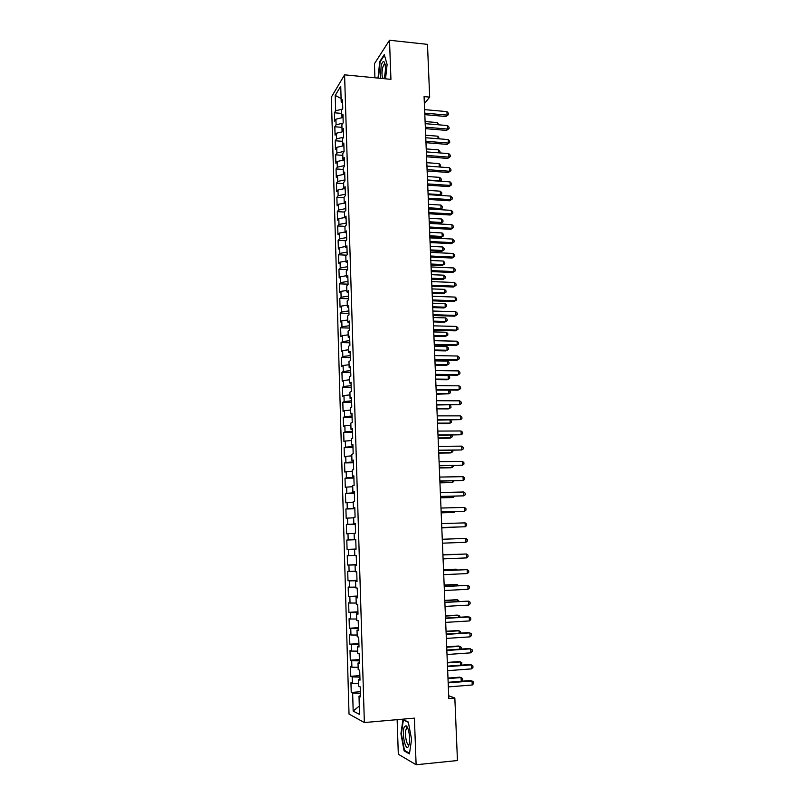 <?xml version="1.0" encoding="UTF-8"?>
<svg xmlns="http://www.w3.org/2000/svg" width="805" height="805" viewBox="0 0 805 805"><rect width="100%" height="100%" fill="white"/><g stroke="black" fill="none" stroke-linecap="round" stroke-linejoin="round"><path stroke-width="1.21" d="M397.127 719.66L398.314 754.235L416.115 764.75L457.451 760.544L454.835 698.015L448.707 695.782M331.348 97.123L349.018 714.065L364.363 722.548L344.59 74.835L331.348 97.123M344.59 74.835L390.938 79.343L389.499 40.25L374.436 63.726L374.919 77.783M341.099 98.472L335.212 95.433L335.665 110.788L334.417 112.791L334.659 121.163L335.906 119.2L336.077 124.815L334.82 126.757L335.071 135.16L336.319 133.248L336.48 138.883L335.232 140.764L335.474 149.197L336.732 147.355L336.893 153.01L335.635 154.832L335.886 163.294L337.144 161.513L337.305 167.188L336.047 168.949L336.289 177.452L337.557 175.721L337.728 181.427L336.46 183.117L336.701 191.65L337.979 189.99L338.14 195.716L336.872 197.346L337.114 205.909L338.392 204.309L338.563 210.055L337.285 211.624L337.537 220.218L338.814 218.688L338.975 224.444L337.698 225.964L337.949 234.587L339.237 233.108L339.398 238.904L338.12 240.343L338.372 249.007L339.66 247.598L339.821 253.404L338.533 254.793L338.784 263.476L340.082 262.138L340.253 267.964L338.955 269.283L339.207 278.007L340.505 276.729L340.676 282.585L339.378 283.843L339.63 292.597L340.938 291.38L341.109 297.256L339.801 298.444L340.052 307.238L341.36 306.091L341.531 311.988L340.223 313.115L340.485 321.94L341.793 320.853L341.964 326.78L340.656 327.836L340.907 336.691L342.226 335.675L342.397 341.622L341.079 342.608L341.34 351.503L342.658 350.557L342.829 356.524L341.511 357.45L341.773 366.376L343.091 365.49L343.272 371.487L341.944 372.333L342.206 381.298L343.534 380.493L343.705 386.501L342.377 387.286L342.638 396.281L343.966 395.547L344.148 401.584L342.809 402.299L343.071 411.325L344.409 410.651L344.59 416.718L343.252 417.362L343.514 426.429L344.852 425.825L345.033 431.913L343.685 432.486L343.956 441.593L345.295 441.06L345.476 447.167L344.127 447.671L344.399 456.807L345.748 456.344L345.929 462.483L344.57 462.915L344.842 472.082L346.19 471.7L346.371 477.858L345.013 478.22L345.285 487.428L346.643 487.106L346.824 493.294L345.456 493.576L345.727 502.823L347.096 502.582L347.277 508.79L345.909 509.002L346.18 518.289L347.549 518.118L347.73 524.347L346.361 524.488L346.623 533.806L348.002 533.705L348.183 539.964L346.804 540.034L347.076 549.392L348.454 549.362L348.646 555.641L347.257 555.641L347.529 565.029L348.917 565.08L349.098 571.389L347.72 571.309L347.991 580.737L349.38 580.868L349.561 587.197L348.173 587.036L348.444 596.505L349.843 596.716L350.024 603.066L348.625 602.834L348.907 612.333L350.306 612.615L350.487 619.005L349.088 618.693L349.37 628.232L350.769 628.594L350.96 635.004L349.551 634.612L349.833 644.191L351.242 644.624L351.423 651.064L350.014 650.591L350.296 660.211L351.704 660.734L351.896 667.184L350.477 666.641L350.759 676.301L352.177 676.894L352.369 683.385L350.95 682.751L351.232 692.451L360.348 691.726M335.212 95.433L340.736 86.246L341.199 101.893L342.598 102.829M336.48 138.883L343.634 137.202L343.373 128.548L342.055 130.521L341.884 124.775L343.202 122.783L342.94 114.139L341.632 116.182L341.461 110.466L342.769 108.393L342.507 99.8L341.199 101.893M343.634 137.212L342.316 139.154L342.487 144.92L343.896 145.755M354.311 539.662L355.77 539.622L354.311 539.662L354.12 533.272L355.569 533.172L355.277 523.562L353.838 523.713L353.647 517.353L355.086 517.172L354.804 507.603L353.365 507.824L353.174 501.495L354.613 501.233L354.321 491.704L352.882 492.006L352.701 485.697L354.13 485.365L353.848 475.866L352.419 476.248L352.228 469.959L353.657 469.546L353.365 460.098L351.946 460.551L351.755 454.292L353.184 453.809L352.892 444.39L351.473 444.924L351.292 438.685L352.711 438.121L352.419 428.743L351.01 429.347L350.819 423.138L352.238 422.504L351.956 413.166L350.547 413.84L350.356 407.662L351.765 406.948L351.483 397.64L350.084 398.395L349.903 392.236L351.302 391.451L351.02 382.184L349.622 383.009L349.44 376.881L350.839 376.026L350.557 366.788L349.159 367.694L348.978 361.576L350.376 360.65L350.095 351.453L348.706 352.429L348.525 346.341L349.913 345.345L349.632 336.188L348.253 337.225L348.072 331.157L349.45 330.09L349.179 320.974L347.8 322.081L347.619 316.043L348.998 314.906L348.716 305.82L347.347 306.997L347.166 300.979L348.535 299.772L348.263 290.726L346.895 291.974L346.714 285.976L348.082 284.708L347.81 275.692L346.452 277.011L346.271 271.044L347.629 269.695L347.358 260.719L345.999 262.098L345.818 256.161L347.176 254.742L346.915 245.797L345.556 247.256L345.375 241.329L346.734 239.85L346.462 230.944L345.114 232.464L344.932 226.567L346.281 225.018L346.019 216.143L344.671 217.732L344.5 211.856L345.838 210.236L345.576 201.401L344.228 203.051L344.057 197.205L345.395 195.524L345.134 186.72L343.795 188.44L343.624 182.604L344.953 180.863L344.691 172.089L343.363 173.87L343.182 168.064L344.51 166.253L344.248 157.518L342.92 159.37L342.749 153.584L344.077 151.702L343.816 143.008L342.487 144.92M355.76 539.592L356.052 549.241L354.603 549.262L354.794 555.681L356.253 555.681L356.545 565.372L355.086 565.321L355.277 571.761L356.736 571.842L357.028 581.572L355.569 581.441L355.76 587.902L357.229 588.073L357.521 597.843L356.052 597.622L356.243 604.112L357.712 604.364L358.014 614.175L356.535 613.873L356.736 620.393L358.205 620.725L358.507 630.577L357.028 630.194L357.219 636.735L358.708 637.147L359 647.039L357.521 646.576L357.712 653.147L359.201 653.65L359.503 663.572L358.014 663.028L358.205 669.629L359.704 670.213L359.996 680.175L358.507 679.551L358.698 686.182L360.197 686.836L360.499 696.848L359 696.144L359.553 714.468L353.174 711.057L352.65 693.125L351.232 692.451M424.366 103.684L429.679 97.113L424.074 96.59L448.818 698.519L454.835 698.015M352.369 683.385L358.627 683.576M352.177 676.894L359.905 677.116M359 696.144L360.469 695.721M351.896 667.184L358.134 667.335M351.704 660.734L359.422 660.885M358.507 679.551L359.966 679.168M351.423 651.064L357.651 651.154M351.242 644.624L358.929 644.725M358.014 663.028L359.473 662.696M350.96 635.004L357.168 635.044M350.769 628.594L358.446 628.625M357.521 646.576L358.98 646.274M350.487 619.005L356.685 619.005M350.306 612.615L357.963 612.595M357.028 630.194L358.487 629.933M350.024 603.066L356.213 603.015M349.843 596.716L357.48 596.626M356.535 613.873L357.994 613.652M349.561 587.197L355.74 587.107M349.38 580.868L357.007 580.727M356.052 597.622L357.511 597.441M349.098 571.389L355.257 571.248M348.917 565.08L356.524 564.889M355.569 581.441L357.018 581.29M348.646 555.641L354.784 555.46M348.454 549.362L356.052 549.111M355.086 565.321L356.535 565.211M348.183 539.964L355.77 539.672M348.002 533.705L354.13 533.453M354.603 549.262L356.052 549.201M347.73 524.347L355.297 523.995M347.549 518.118L353.657 517.816M347.277 508.79L354.824 508.378M347.096 502.582L353.194 502.24M353.838 523.713L355.287 523.703M346.824 493.294L354.351 492.831M346.643 487.106L352.731 486.713M353.365 507.824L354.804 507.854M346.371 477.858L353.888 477.335M346.19 471.7L352.268 471.257M352.882 492.006L354.331 492.076M345.929 462.483L353.425 461.909M345.748 456.344L351.805 455.872M352.419 476.248L353.858 476.349M345.476 447.167L352.962 446.544M345.295 441.06L351.342 440.536M351.946 460.551L353.385 460.691M345.033 431.913L352.499 431.228M344.852 425.825L350.889 425.261M351.473 444.924L352.912 445.095M344.59 416.718L352.037 415.984M344.409 410.651L350.437 410.047M351.01 429.347L352.449 429.558M344.148 401.584L351.584 400.789M343.966 395.547L349.974 394.883M350.547 413.84L351.986 414.092M343.705 386.501L351.121 385.665M343.534 380.493L349.521 379.789M350.084 398.395L351.513 398.676M343.272 371.487L350.668 370.592M343.091 365.49L349.078 364.756M349.622 383.009L351.05 383.331M342.829 356.524L350.215 355.579M342.658 350.557L348.625 349.773M349.159 367.694L350.598 368.036M342.397 341.622L349.773 340.626M342.226 335.675L348.183 334.85M348.706 352.429L350.135 352.811M341.964 326.78L349.32 325.733M341.793 320.853L347.73 319.988M348.253 337.225L349.682 337.647M341.531 311.988L348.877 310.891M341.36 306.091L347.287 305.186M347.8 322.081L349.219 322.533M341.109 297.256L348.424 296.109M340.938 291.38L346.844 290.434M347.347 306.997L348.766 307.48M340.676 282.585L347.981 281.388M340.505 276.729L346.412 275.743M346.895 291.974L348.313 292.497M340.253 267.964L347.539 266.717M340.082 262.138L345.969 261.112M346.452 277.011L347.871 277.564M339.821 253.404L347.096 252.106M339.66 247.598L345.536 246.531M345.999 262.098L347.418 262.692M339.398 238.904L346.663 237.556M339.237 233.108L345.103 232.011M345.556 247.256L346.975 247.87M338.975 224.444L346.22 223.055M338.814 218.688L344.671 217.541M345.114 232.464L346.532 233.108M338.563 210.055L345.788 208.606M338.392 204.309L344.329 203.102M344.671 217.732L346.09 218.407M338.14 195.716L345.355 194.216M337.979 189.99L344.248 188.672M344.228 203.051L345.647 203.766M337.728 181.427L344.922 179.887M337.557 175.721L344.127 174.303M343.795 188.44L345.204 189.175M337.305 167.188L344.49 165.599M337.144 161.513L343.997 159.984M343.363 173.87L344.761 174.645M336.893 153.01L344.067 151.38M336.732 147.355L343.836 145.715M342.92 159.37L344.329 160.175M336.319 133.248L343.463 131.547M336.077 124.815L342.96 123.145M335.906 119.2L343.041 117.45M342.055 130.521L343.463 131.386M335.665 110.788L342.296 109.138M341.632 116.182L343.031 117.077M389.499 40.25L427.475 44.366L429.679 97.113M416.115 764.75L414.404 718.13L364.363 722.548M352.65 693.125L360.399 693.407M359.302 706.045L353.174 711.057M385.535 78.82L387.094 64.491L384.287 54.579L379.739 61.572L377.988 78.085M408.286 722.015L402.973 719.459L400.93 733.747L404.09 750.844L409.433 753.893L411.586 739.362L408.286 722.015M334.417 112.791L341.551 113.404M334.82 126.757L341.964 127.341M335.232 140.764L342.387 141.328M335.635 154.832L342.799 155.365M336.047 168.949L343.222 169.453M336.46 183.117L343.644 183.6M336.872 197.346L344.077 197.799M337.285 211.624L344.5 212.047M337.698 225.964L345.114 226.356M338.12 240.343L345.919 240.735M338.533 254.793L346.774 255.165M338.955 269.283L347.629 269.645M339.378 283.843L348.062 284.165M339.801 298.444L348.505 298.736M340.223 313.115L348.947 313.366M340.656 327.836L349.39 328.048M341.079 342.608L349.833 342.789M341.511 357.45L350.276 357.591M341.944 372.333L350.728 372.443M342.377 387.286L351.181 387.356M342.809 402.299L351.624 402.329M343.252 417.362L352.077 417.352M343.685 432.486L352.54 432.446M344.127 447.671L352.993 447.59M344.57 462.915L353.445 462.795M345.013 478.22L353.908 478.059M345.456 493.576L354.371 493.374M345.909 509.002L354.834 508.76M346.361 524.488L355.297 524.206M347.076 549.392L356.052 549.04M346.804 540.034L355.77 539.712M347.529 565.029L356.514 564.647M347.991 580.737L356.987 580.314M348.444 596.505L357.46 596.042M348.907 612.333L357.943 611.83M349.37 628.232L358.416 627.679M349.833 644.191L358.899 643.598M350.296 660.211L359.382 659.577M350.759 676.301L359.865 675.616M380.282 61.623L379.739 61.572M405.106 750.743L404.09 750.844M424.819 114.642L445.869 116.494L447.097 115.105L424.748 113.133M446.946 111.623L448.405 113.243L448.466 114.632L447.097 115.105L446.946 111.623L424.607 109.621M448.466 114.632L445.869 116.494M437.437 124.705L437.346 122.581L425.1 121.535M437.346 122.581L438.816 124.825M425.392 128.639L446.483 130.41L447.711 129.062L425.332 127.18M447.56 125.57L449.019 127.17L449.089 128.569L447.711 129.062L447.56 125.57L425.181 123.658M449.089 128.569L446.483 130.41M425.966 142.696L447.097 144.377L448.335 143.069L425.905 141.278M448.174 139.567L449.643 141.157L449.703 142.555L448.335 143.069L448.174 139.567L425.765 137.746M449.703 142.555L447.097 144.377M438.041 138.742L437.93 136.206L425.664 135.2M437.93 136.206L439.419 138.852M438.645 152.829L438.514 149.871L426.227 148.915M438.514 149.871L439.953 151.41L439.872 152.93M383.915 78.659L384.367 77.24C385.867 70.105 385.786 64.974 384.116 61.854C383.089 61.089 382.103 62.357 381.147 65.668L380.403 78.316M385.122 64.38L384.055 64.42L382.808 67.187C381.741 72.158 381.751 75.952 382.838 78.558M378.441 78.125L380.101 61.905L384.458 55.213M408.377 746.577L409.262 744.011C410.56 738.044 408.417 726.301 405.982 725.798L404.603 726.492C401.353 731.021 405.207 751.91 408.377 746.577M406.485 728.696L407.914 728.565L406.424 728.787C403.969 732.178 406.847 747.895 409.252 744.041M409.534 753.259L404.452 750.371L401.383 733.808L403.375 719.952L408.356 722.357M403.919 719.912L403.375 719.952M426.549 156.804L447.711 158.404L448.949 157.136L426.489 155.425M448.798 153.614L450.267 155.194L450.327 156.593L448.949 157.136L448.798 153.614L426.348 151.883M450.327 156.593L447.711 158.404M427.133 170.962L448.335 172.471L449.572 171.254L427.073 169.634M449.421 167.722L450.891 169.281L450.951 170.69L449.572 171.254L449.421 167.722L426.932 166.082M450.951 170.69L448.335 172.471M439.248 166.977L439.107 163.596L426.791 162.68M439.107 163.596L440.546 165.116L440.033 167.038M440.607 166.494L439.359 166.987M427.495 179.968L439.842 180.813L439.691 177.362L427.354 176.506M439.5 181.155L441.19 180.25L439.953 181.185M439.691 177.362L441.14 178.871L441.19 180.25M427.717 185.17L448.949 186.599L450.196 185.422L427.666 183.902M450.045 181.88L451.514 183.419L451.575 184.838L450.196 185.422L450.045 181.88L427.515 180.33M451.575 184.838L448.949 186.599M428.069 193.844L440.426 194.649L440.285 191.188L427.928 190.372M439.661 195.374L441.784 194.055L439.862 195.394M440.285 191.188L441.724 192.677L441.784 194.055M428.3 199.439L449.572 200.787L450.83 199.65L428.25 198.211M450.669 196.088L452.138 197.617L452.209 199.036L450.83 199.65L450.669 196.088L428.099 194.629M452.209 199.036L449.572 200.787M428.693 208.938L439.832 209.612L441.019 208.535L440.878 205.054L428.502 204.289M428.642 207.781L441.019 208.535L442.378 207.921L439.832 209.612M440.878 205.054L442.327 206.533L442.378 207.921M428.894 213.758L450.196 215.016L451.454 213.929L428.844 212.58M451.303 210.347L452.772 211.856L452.833 213.285L451.454 213.929L451.303 210.347L428.693 208.988M452.833 213.285L450.196 215.016M429.266 222.874L440.426 223.508L441.623 222.472L441.472 218.98L429.075 218.266M429.216 221.767L441.623 222.472L442.981 221.838L440.426 223.508M441.472 218.98L442.921 220.439L442.981 221.838M429.478 228.137L450.83 229.304L452.088 228.258L429.437 227.01M451.927 224.665L453.406 226.165L453.467 227.594L452.088 228.258L451.927 224.665L429.286 223.398M453.467 227.594L450.83 229.304M429.84 236.871L441.019 237.445L442.217 236.459L442.066 232.957L429.649 232.283M429.8 235.805L442.217 236.459L443.575 235.795L441.019 237.445M442.066 232.957L443.515 234.396L443.575 235.795M430.071 242.567L451.454 243.643L452.722 242.637L430.031 241.49M452.561 239.045L454.04 240.514L454.111 241.953L452.722 242.637L452.561 239.045L429.88 237.867M454.111 241.953L451.454 243.643M430.413 250.908L441.613 251.442L442.82 250.496L442.67 246.974L430.232 246.36M430.373 249.892L442.82 250.496L444.179 249.812L441.613 251.442M442.67 246.974L444.119 248.403L444.179 249.812M430.665 257.047L452.088 258.043L453.356 257.087L430.625 256.02M453.205 253.464L454.684 254.923L454.745 256.372L453.356 257.087L453.205 253.464L430.474 252.388M454.745 256.372L452.088 258.043M430.997 265.006L442.207 265.499L443.414 264.583L443.263 261.051L430.806 260.488M430.957 264.03L443.414 264.583L444.783 263.879L442.207 265.499M443.263 261.051L444.722 262.47L444.783 263.879M431.269 271.587L452.722 272.493L454 271.577L431.228 270.611M453.839 267.954L455.318 269.393L455.389 270.842L454 271.577L453.839 267.954L431.078 266.958M455.389 270.842L452.722 272.493M431.581 279.144L442.81 279.597L444.028 278.731L443.867 275.189L431.389 274.676M431.54 278.228L444.028 278.731L445.386 277.997L442.81 279.597M443.867 275.189L445.326 276.588L445.386 277.997M431.862 286.188L453.356 287.003L454.644 286.127L431.832 285.262M454.483 282.485L455.962 283.913L456.033 285.373L454.644 286.127L454.483 282.485L431.681 281.599M456.033 285.373L453.356 287.003M432.164 293.342L443.414 293.745L444.632 292.919L444.481 289.367L431.983 288.904M432.124 292.477L444.632 292.919L446 292.165L443.414 293.745M444.481 289.367L445.94 290.746L446 292.165M432.466 300.839L454 301.563L455.288 300.738L432.436 299.963M455.127 297.075L456.606 298.494L456.677 299.953L455.288 300.738L455.127 297.075L432.285 296.28M456.677 299.953L454 301.563M432.748 307.601L444.018 307.953L445.235 307.168L445.085 303.606L432.567 303.193M432.708 306.775L445.235 307.168L446.614 306.393L444.018 307.953M445.085 303.606L446.544 304.964L446.614 306.393M433.07 315.55L454.644 316.174L455.932 315.399L433.04 314.725M455.771 311.726L457.26 313.125L457.321 314.584L455.932 315.399L455.771 311.726L432.889 311.032M457.321 314.584L454.644 316.174M433.332 321.899L444.622 322.211L445.849 321.477L445.698 317.895L433.15 317.532M433.301 321.125L445.849 321.477L447.218 320.672L444.622 322.211M445.698 317.895L447.157 319.243L447.218 320.672M433.684 330.312L455.288 330.845L456.576 330.12L433.654 329.547M456.415 326.438L457.904 327.806L457.975 329.285L456.576 330.12L456.415 326.438L433.493 325.834M433.925 336.259L445.235 336.52L446.463 335.826L446.312 332.234L433.744 331.932M433.895 335.534L446.463 335.826L447.842 335.001L447.771 333.562L446.312 332.234M434.287 345.134L455.932 345.576L457.23 344.892L434.257 344.419M457.069 341.199L458.558 342.548L458.629 344.027L457.23 344.892L457.069 341.199L434.106 340.696M434.519 350.668L445.849 350.889L447.077 350.235L446.926 346.633L434.338 346.381M434.489 349.994L447.077 350.235L448.455 349.39L448.395 347.941L446.926 346.633M434.901 360.016L456.586 360.368L457.884 359.724L434.871 359.352M457.723 356.011L459.212 357.35L459.283 358.839L457.884 359.724L457.723 356.011L434.72 355.609M435.113 365.138L446.463 365.309L447.701 364.705L447.54 361.083L434.942 360.882M435.082 364.514L447.701 364.705L449.069 363.82L449.009 362.381L447.54 361.083M435.515 374.949L457.23 375.211L458.538 374.617L435.495 374.345M458.377 370.894L459.876 372.212L459.937 373.701L458.538 374.617L458.377 370.894L435.334 370.592M435.706 379.658L447.077 379.779L448.315 379.215L448.164 375.583L435.535 375.442M435.686 379.085L448.315 379.215L449.693 378.32L449.633 376.861L448.164 375.583M436.129 389.942L457.884 390.103L459.202 389.57L436.109 389.389M459.031 385.826L460.53 387.125L460.601 388.624L459.202 389.57L459.031 385.826L435.958 385.625M436.31 394.239L448.938 393.796L448.788 390.143L436.139 390.053M436.29 393.715L448.938 393.796L450.317 392.86L450.257 391.411L448.788 390.143M436.753 404.996L459.866 404.573L436.733 404.502M459.695 400.82L461.195 402.098L461.265 403.597L459.866 404.573L459.695 400.82L436.572 400.719M436.914 408.87L448.315 408.89L449.562 408.417L449.421 405.036M436.894 408.397L449.562 408.417L450.951 407.471L450.881 406.002L449.743 405.036M437.367 420.109L460.53 419.636L437.357 419.667M460.359 415.863L461.859 417.131L461.929 418.64L460.53 419.636L460.359 415.863L437.196 415.873M437.518 423.551L448.938 423.521L450.196 423.108L450.065 420.089M437.497 423.128L450.196 423.108L451.575 422.122L450.84 420.089M437.99 435.284L461.195 434.76L437.98 434.891M461.024 430.977L462.533 432.225L462.593 433.734L461.195 434.76L461.024 430.977L437.819 431.078M438.121 438.292L449.562 438.212L450.82 437.84L450.709 435.203M438.101 437.93L450.82 437.84L452.209 436.833L451.947 435.203M438.624 450.508L461.859 449.945L438.604 450.176M461.698 446.141L463.197 447.369L463.267 448.888L461.859 449.945L461.698 446.141L438.453 446.352M439.248 465.803L462.533 465.179L439.238 465.532M462.362 461.366L463.871 462.573L463.942 464.103L462.533 465.179L462.362 461.366L439.077 461.688M439.882 481.159L463.207 480.484L439.872 480.937M463.036 476.651L464.545 477.848L464.616 479.377L463.207 480.484L463.036 476.651L439.711 477.073M440.516 496.564L463.891 495.84L440.506 496.403M463.72 491.996L465.23 493.173L465.3 494.703L463.891 495.84L463.72 491.996L440.345 492.529M441.15 512.04L464.566 511.266L441.15 511.93M464.394 507.402L465.914 508.559L465.974 510.098L464.566 511.266L464.394 507.402L440.989 508.046M441.784 527.567L465.25 526.752L441.784 527.527M465.079 522.868L466.598 524.005L466.659 525.554L465.25 526.752L465.079 522.868L441.623 523.622M442.267 539.259L465.763 538.404L465.934 542.288L442.428 543.174M465.763 538.404L467.282 539.511L467.353 541.071L465.934 542.288M438.725 453.094L450.196 452.963L451.454 452.641L451.364 450.377M438.715 452.772L451.454 452.641L452.843 451.605L452.792 450.367M439.339 467.947L450.82 467.765L452.088 467.484L452.008 465.612M439.329 467.685L452.088 467.484L453.477 466.427L453.446 465.592M439.953 482.859L451.454 482.628L452.732 482.396L452.662 480.907M439.943 482.648L452.732 482.396L454.101 480.877M440.566 497.822L452.088 497.54L453.366 497.359L453.326 496.262M440.556 497.671L453.366 497.359L454.755 496.252M441.18 512.845L452.732 512.523L454.01 512.383L453.98 511.668M441.18 512.755L454.01 512.383L454.916 511.648M441.804 527.929L454.644 527.144M441.804 527.889L455.046 527.134M442.911 554.957L466.447 553.991L466.618 557.895L443.072 558.891M442.911 554.897L466.447 553.991L467.967 555.078L468.037 556.647L466.618 557.895M455.801 554.373L442.891 554.464M456.294 554.353L442.901 554.524M443.565 570.715L467.142 569.638L467.313 573.562L443.726 574.669M443.555 570.604L467.142 569.638L468.661 570.715L468.731 572.285L467.313 573.562M456.475 570.01L456.435 569.236L455.137 569.185L443.525 569.709M457.492 569.97L456.435 569.236L443.525 569.819M444.209 586.543L467.836 585.356L468.007 589.29L444.38 590.508M444.209 586.372L467.836 585.356L469.355 586.402L469.426 587.982L468.007 589.29M457.139 585.718L457.089 584.531L455.791 584.43L444.149 585.014M458.598 585.648L457.089 584.531L444.159 585.175M444.863 602.432L468.53 601.134L468.701 605.088L445.034 606.417M444.853 602.2L468.53 601.134L470.05 602.16L470.12 603.74L468.701 605.088M457.814 601.486L457.753 599.886L456.445 599.735L444.783 600.379M459.273 601.405L457.753 599.886L444.793 600.6M445.517 618.381L469.224 616.972L469.406 620.937L445.688 622.386M445.507 618.089L467.846 616.761L470.754 617.978L470.824 619.568L469.406 620.937M458.498 617.314L458.407 615.312L457.099 615.111L445.417 615.795M459.947 617.224L459.907 616.298L458.407 615.312L445.427 616.077M446.181 634.4L469.929 632.871L470.1 636.856L446.342 638.415M446.161 634.038L468.54 632.599L471.458 633.857L471.529 635.457L470.1 636.856M459.172 633.203L459.071 630.788L457.753 630.536L446.05 631.281M460.631 633.112L460.571 631.754L459.071 630.788L446.061 631.613M446.845 650.48L470.633 648.84L470.804 652.835L447.006 654.515M446.825 650.058L469.235 648.518L472.163 649.806L472.233 651.406L470.804 652.835M459.856 649.162L459.736 646.324L458.417 646.023L446.695 646.817M461.054 649.082L461.245 647.27L459.736 646.324L446.705 647.21M447.51 666.631L471.338 664.87L471.519 668.885L447.671 670.676M447.489 666.148L469.939 664.487L472.877 665.816L472.948 667.415L471.519 668.885M460.541 665.182L460.4 661.921L459.071 661.569L447.328 662.424M461.265 665.131L461.909 662.847L460.4 661.921L447.349 662.877M448.174 682.841L472.052 680.96L472.223 684.995L448.335 686.907M448.154 682.298L470.643 680.527L473.582 681.885L473.652 683.495L472.223 684.995M461.225 681.272L461.074 677.579L459.736 677.176L447.972 678.082M461.496 681.241L462.644 680.054L462.583 678.494L461.074 677.579L447.993 678.595M385.062 64.309L384.116 61.854M385.152 64.531L384.055 64.42M407.481 728.263L405.982 725.798"/></g></svg>
